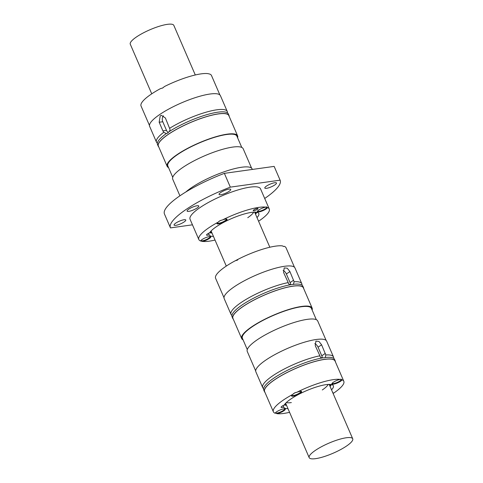 <?xml version="1.0" encoding="UTF-8"?>
<svg xmlns="http://www.w3.org/2000/svg" width="483" height="483" viewBox="0 0 483 483"><rect width="100%" height="100%" fill="white"/><g stroke="black" fill="none" stroke-linecap="round" stroke-linejoin="round"><path stroke-width="0.72" d="M280.158 180.286L274.193 166.508A59.789 13.753 156.6 0 0 274.145 166.394L280.104 180.171A59.789 13.753 156.6 0 1 280.158 180.286A59.789 13.753 156.6 0 1 264.702 198.471M202.389 241.403A5.494 1.262 156.6 0 0 209.332 238.517A5.494 1.262 156.6 0 0 210.497 236.628A5.494 1.262 156.6 0 0 202.099 239.526A5.494 1.262 156.6 0 0 200.693 240.866A5.494 1.262 156.6 0 0 200.65 241.005L202.389 241.403A38.38 8.827 156.6 0 0 215.032 240.063M252.349 169.442L252.114 168.905A38.574 8.875 156.6 0 0 228.537 170.348A38.574 8.875 156.6 0 0 191.346 187.772A38.574 8.875 156.6 0 0 185.768 192.035M258.574 221.22A38.38 8.827 156.6 0 0 259.286 220.743A38.38 8.827 156.6 0 0 269.272 209.03A38.38 8.827 156.6 0 0 267.437 207.545A5.494 1.262 156.6 0 1 264.213 210.063A5.494 1.262 156.6 0 1 258.822 211.946A5.494 1.262 156.6 0 1 257.354 211.373A5.494 1.262 156.6 0 1 260.597 208.964A5.494 1.262 156.6 0 1 265.698 207.141A38.38 8.827 156.6 0 0 222.301 220.013A5.494 1.262 156.6 0 1 225.585 219.071A5.494 1.262 156.6 0 1 226.811 219.095A5.494 1.262 156.6 0 1 224.746 221.54A5.494 1.262 156.6 0 1 218.473 223.907A5.494 1.262 156.6 0 1 217.006 223.333A5.494 1.262 156.6 0 1 218.201 222.144A38.38 8.827 156.6 0 0 208.807 227.807A38.38 8.827 156.6 0 0 198.821 239.52A38.38 8.827 156.6 0 0 200.65 241.005M256.998 217.573A27 6.213 156.6 0 0 258.828 213.552A27 6.213 156.6 0 0 235.438 216.982A27 6.213 156.6 0 0 209.694 232.746A3.858 0.888 156.6 0 0 206.549 235.07A3.858 0.888 156.6 0 0 209.205 234.835A27 6.213 156.6 0 0 209.266 234.998A27 6.213 156.6 0 0 213.45 236.416M257.33 209.344A2.602 0.598 156.6 0 0 258.013 208.547A2.602 0.598 156.6 0 0 254.686 209.368A2.602 0.598 156.6 0 0 253.907 209.821A2.602 0.598 156.6 0 0 253.231 210.618A2.602 0.598 156.6 0 0 254.825 210.522A2.602 0.598 156.6 0 0 257.33 209.344M195.235 209.091A6.364 1.467 156.6 0 0 197.13 207.974A6.364 1.467 156.6 0 0 198.785 206.03A6.364 1.467 156.6 0 0 194.891 206.271A6.364 1.467 156.6 0 0 188.756 209.145A6.364 1.467 156.6 0 0 187.102 211.089A6.364 1.467 156.6 0 0 195.235 209.091M208.541 233.301L209.205 234.835M209.646 232.764A27 6.213 156.6 0 0 211.959 232.975M255.507 214.132A27 6.213 156.6 0 0 256.926 212.327M170.414 227.777A59.789 13.753 156.6 0 1 230.331 187.138L224.366 173.355A59.789 13.753 156.6 0 0 164.449 213.999L170.414 227.777A59.789 13.753 156.6 0 0 170.469 227.898L192.457 224.818M230.331 187.138L280.104 180.171M224.366 173.355L274.145 166.394M257.85 210.745A4.824 1.111 156.6 0 0 257.801 211.095A4.824 1.111 156.6 0 0 263.966 209.586A4.824 1.111 156.6 0 0 265.396 208.741A4.824 1.111 156.6 0 0 266.652 207.267A4.824 1.111 156.6 0 0 265.837 207.014M266.652 207.267L266.538 207.008A4.824 1.111 156.6 0 0 266.417 206.875M201.188 240.238A4.824 1.111 156.6 0 0 201.139 240.588A4.824 1.111 156.6 0 0 207.304 239.079A4.824 1.111 156.6 0 0 208.734 238.234A4.824 1.111 156.6 0 0 209.99 236.761A4.824 1.111 156.6 0 0 209.7 236.555M177.635 222.011A6.364 1.467 156.6 0 0 175.74 223.128A6.364 1.467 156.6 0 0 174.085 225.072A6.364 1.467 156.6 0 0 177.979 224.837A6.364 1.467 156.6 0 0 184.114 221.957A6.364 1.467 156.6 0 0 185.768 220.019A6.364 1.467 156.6 0 0 177.635 222.011M218.201 222.144L220.037 220.64L222.301 220.013M265.698 207.141L266.562 206.917L267.437 207.545M269.272 209.03L260.512 188.793A38.38 8.827 156.6 0 0 237.056 190.23A38.38 8.827 156.6 0 0 200.047 207.563A38.38 8.827 156.6 0 0 190.061 219.276L198.821 239.52M222.609 191.389A6.364 1.467 156.6 0 0 220.719 192.506A6.364 1.467 156.6 0 0 219.059 194.45A6.364 1.467 156.6 0 0 222.953 194.214A6.364 1.467 156.6 0 0 229.087 191.334A6.364 1.467 156.6 0 0 230.741 189.396A6.364 1.467 156.6 0 0 222.609 191.389M272.937 186.052A6.364 1.467 156.6 0 0 274.833 184.935A6.364 1.467 156.6 0 0 276.487 182.997A6.364 1.467 156.6 0 0 272.599 183.232A6.364 1.467 156.6 0 0 266.459 186.106A6.364 1.467 156.6 0 0 264.805 188.05A6.364 1.467 156.6 0 0 272.937 186.052M217.501 222.705A4.824 1.111 156.6 0 0 217.453 223.061A4.824 1.111 156.6 0 0 217.785 223.273A4.824 1.111 156.6 0 0 225.048 220.701A4.824 1.111 156.6 0 0 226.304 219.228A4.824 1.111 156.6 0 0 226.014 219.022M221.371 220.157A4.824 1.111 156.6 0 0 218.775 221.546M247.749 217.7A23.721 5.458 156.6 0 0 253.696 212.164M255.193 213.414A25.557 5.881 156.6 0 0 255.924 212.176M172.739 177.303L167.849 166.001A37.608 8.652 -23.4 0 1 177.629 154.524A37.608 8.652 -23.4 0 1 213.897 137.534A37.608 8.652 -23.4 0 1 236.881 136.128L241.772 147.43M210.25 231.943A25.557 5.881 156.6 0 0 211.651 232.257M168.549 167.619A38.38 8.827 -23.4 0 1 167.142 166.309A38.38 8.827 -23.4 0 1 177.122 154.596A38.38 8.827 -23.4 0 1 188.539 147.858A38.38 8.827 -23.4 0 1 237.588 135.82A38.38 8.827 -23.4 0 1 237.582 137.746M149.458 125.441L141.048 106.012A38.38 8.827 -23.4 0 1 151.034 94.306A38.38 8.827 -23.4 0 1 160.428 88.643L162.638 87.997L164.528 86.505A38.38 8.827 -23.4 0 1 207.931 73.639L209.664 74.044A38.38 8.827 -23.4 0 1 211.5 75.529L219.904 94.958M162.898 130.869L159.167 122.253L160.223 115.854L161.443 115.383L165.403 118.009L169.569 128.333A38.574 8.875 -23.4 0 1 205.625 112.328A38.574 8.875 -23.4 0 1 227.264 111.47L220.435 95.694A38.574 8.875 156.6 0 0 171.139 107.794A38.574 8.875 156.6 0 0 159.668 114.562A38.574 8.875 156.6 0 0 149.633 126.335L156.456 142.105A38.574 8.875 -23.4 0 1 163.761 132.288L162.898 130.869L166.502 130.362L162.777 121.752A4.824 3.604 82 0 1 163.477 115.793M157.355 143.137A38.574 8.875 -23.4 0 1 156.456 142.105M158.732 146.88A38.574 8.875 -23.4 0 1 158.207 146.144A38.574 8.875 -23.4 0 1 168.235 134.371A38.574 8.875 -23.4 0 1 205.432 116.946A38.574 8.875 -23.4 0 1 229.008 115.503A38.574 8.875 -23.4 0 1 229.184 116.391M158.207 146.144L157.488 144.495A38.574 8.875 -23.4 0 1 159.149 139.816A38.574 8.875 -23.4 0 1 166.315 133.568L167.679 133.079L168.796 131.871A38.574 8.875 -23.4 0 1 223.75 111.863A38.574 8.875 -23.4 0 1 228.296 113.855L229.008 115.503M167.142 166.309L158.382 146.065A38.38 8.827 -23.4 0 1 168.362 134.352A38.38 8.827 -23.4 0 1 179.785 127.621A38.38 8.827 -23.4 0 1 228.827 115.582L237.588 135.82M168.289 132.553A4.824 3.604 82 0 1 166.502 130.362M169.569 128.333C170.342 129.516 170.082 130.7 168.796 131.871M166.315 133.568L163.761 132.288M179.911 195.814L172.733 179.223A38.38 8.827 -23.4 0 1 182.713 167.516A38.38 8.827 -23.4 0 1 219.723 150.177A38.38 8.827 -23.4 0 1 243.178 148.74L251.589 168.169M227.264 111.47A38.574 8.875 -23.4 0 1 227.396 112.829M162.077 88.256A4.824 1.111 -23.4 0 1 163.206 87.658M264.956 392.347A38.574 8.875 -23.4 0 1 264.43 391.61A38.574 8.875 -23.4 0 1 274.465 379.843A38.574 8.875 -23.4 0 1 332.582 359.243A38.574 8.875 -23.4 0 1 335.232 360.976A38.574 8.875 -23.4 0 1 335.407 361.864M289.577 412.325A38.38 8.827 -23.4 0 1 276.934 413.665A5.494 1.262 156.6 0 0 283.871 410.773A5.494 1.262 156.6 0 0 285.042 408.884A5.494 1.262 156.6 0 0 276.644 411.788A5.494 1.262 156.6 0 0 275.238 413.128A5.494 1.262 156.6 0 0 275.195 413.261A38.38 8.827 -23.4 0 1 273.366 411.776L264.606 391.538A38.38 8.827 -23.4 0 1 274.592 379.825A38.38 8.827 -23.4 0 1 332.419 359.328A38.38 8.827 -23.4 0 1 335.057 361.049L343.811 381.292A38.38 8.827 -23.4 0 1 333.831 393.005A38.38 8.827 -23.4 0 1 333.119 393.482M273.366 411.776A38.38 8.827 -23.4 0 1 283.346 400.063A38.38 8.827 -23.4 0 1 292.746 394.406L294.582 392.902L296.846 392.268A38.38 8.827 -23.4 0 1 340.243 379.403A5.494 1.262 156.6 0 0 333.306 382.295A5.494 1.262 156.6 0 0 331.899 383.635A5.494 1.262 156.6 0 0 334.677 383.925A5.494 1.262 156.6 0 0 340.533 381.28A5.494 1.262 156.6 0 0 341.982 379.807A38.38 8.827 -23.4 0 1 343.811 381.292M292.994 394.128L292.746 394.406A5.494 1.262 156.6 0 0 291.551 395.595A5.494 1.262 156.6 0 0 294.328 395.891A5.494 1.262 156.6 0 0 300.185 393.24A5.494 1.262 156.6 0 0 301.356 391.351A5.494 1.262 156.6 0 0 296.846 392.268M300.559 391.284A4.824 1.111 -23.4 0 1 300.849 391.49A4.824 1.111 -23.4 0 1 299.593 392.963A4.824 1.111 -23.4 0 1 292.33 395.535A4.824 1.111 -23.4 0 1 291.998 395.317A4.824 1.111 -23.4 0 1 292.046 394.967M293.314 393.802A4.824 1.111 -23.4 0 1 295.916 392.413M255.682 370.914L247.272 351.485A38.38 8.827 -23.4 0 1 257.258 339.772A38.38 8.827 -23.4 0 1 294.268 322.439A38.38 8.827 -23.4 0 1 317.723 321.002L326.128 340.424M284.191 405.026A27 6.213 156.6 0 0 286.504 405.231M330.046 386.388A27 6.213 156.6 0 0 331.465 384.589M284.795 404.199A25.557 5.881 156.6 0 0 285.399 404.386A25.557 5.881 156.6 0 0 286.196 404.519M329.738 385.675A25.557 5.881 156.6 0 0 330.469 384.438M286.31 402.568A23.721 5.458 156.6 0 0 291.352 402.587M283.086 405.563L283.75 407.091A27 6.213 156.6 0 0 283.811 407.26A27 6.213 156.6 0 0 287.995 408.678M331.537 389.835A27 6.213 156.6 0 0 333.373 385.808A27 6.213 156.6 0 0 309.983 389.244A27 6.213 156.6 0 0 284.239 405.008A3.858 0.888 156.6 0 0 281.094 407.332A3.858 0.888 156.6 0 0 283.75 407.091M332.805 392.757A2.602 0.598 156.6 0 0 332.92 392.431A2.602 0.598 156.6 0 0 332.606 392.293M316.317 319.692L311.426 308.389A37.608 8.652 156.6 0 0 288.436 309.796A37.608 8.652 156.6 0 0 252.174 326.786A37.608 8.652 156.6 0 0 242.394 338.263L247.284 349.565M236.616 260.512A4.824 1.111 -23.4 0 1 237.751 259.92M243.094 339.875A38.38 8.827 -23.4 0 1 241.681 338.565A38.38 8.827 -23.4 0 1 251.667 326.852A38.38 8.827 -23.4 0 1 309.494 306.361A38.38 8.827 -23.4 0 1 312.133 308.082A38.38 8.827 -23.4 0 1 312.127 310.001M241.681 338.565L232.927 318.327A38.38 8.827 -23.4 0 1 242.907 306.614A38.38 8.827 -23.4 0 1 279.917 289.281A38.38 8.827 -23.4 0 1 303.372 287.838L312.133 308.082M233.277 319.142A38.574 8.875 -23.4 0 1 232.746 318.4A38.574 8.875 -23.4 0 1 242.78 306.633A38.574 8.875 -23.4 0 1 279.977 289.208A38.574 8.875 -23.4 0 1 303.553 287.765A38.574 8.875 -23.4 0 1 303.729 288.653M314.795 343.667A4.824 3.007 -124.3 0 1 318.055 347.205L321.781 355.814A4.824 3.007 -124.3 0 1 322.282 357.855M283.116 270.456A4.824 3.007 -124.3 0 1 286.371 273.994L289.915 271.579L287.258 268.21L284.209 267.914L283.575 272.466L288.218 282.591C288.381 284.028 289.335 284.71 291.086 284.65L293.61 284.294A38.574 8.875 -23.4 0 1 298.289 284.125A38.574 8.875 -23.4 0 1 302.835 286.117L303.553 287.765M276.934 413.665L275.817 413.068L275.195 413.261M340.243 379.403L341.107 379.173M340.992 379.143L341.982 379.807M340.382 379.276A4.824 1.111 -23.4 0 1 340.865 379.312A4.824 1.111 -23.4 0 1 341.197 379.529L341.083 379.27A4.824 1.111 156.6 0 0 340.962 379.131M286.371 273.994L290.096 282.603A4.824 3.007 -124.3 0 1 290.603 284.644M289.915 271.579L294.129 281.764L293.368 284.499M341.197 379.529A4.824 1.111 -23.4 0 1 339.941 380.996A4.824 1.111 -23.4 0 1 335.293 383.176A4.824 1.111 -23.4 0 1 332.346 383.357A4.824 1.111 -23.4 0 1 332.395 383.007M284.245 408.817A4.824 1.111 -23.4 0 1 284.535 409.023A4.824 1.111 -23.4 0 1 283.279 410.496A4.824 1.111 -23.4 0 1 276.016 413.068A4.824 1.111 -23.4 0 1 275.684 412.85A4.824 1.111 -23.4 0 1 275.733 412.5M232.746 318.4L232.033 316.751A38.574 8.875 -23.4 0 1 233.694 312.078A38.574 8.875 -23.4 0 1 242.068 304.984A38.574 8.875 -23.4 0 1 291.086 284.65M294.129 281.764A38.574 8.875 -23.4 0 1 301.803 283.726A38.574 8.875 -23.4 0 1 301.941 285.085M231.9 315.393A38.574 8.875 -23.4 0 1 231.001 314.367A38.574 8.875 -23.4 0 1 241.035 302.593A38.574 8.875 -23.4 0 1 288.218 282.591M264.43 391.61L263.718 389.962A38.574 8.875 -23.4 0 1 265.378 385.289A38.574 8.875 -23.4 0 1 273.746 378.195A38.574 8.875 -23.4 0 1 322.765 357.861C321.02 357.921 320.066 357.233 319.903 355.802A38.574 8.875 -23.4 0 0 272.714 375.804A38.574 8.875 -23.4 0 0 262.68 387.577A38.574 8.875 -23.4 0 0 263.579 388.604M262.68 387.577L255.857 371.801A38.574 8.875 156.6 0 1 265.892 360.034A38.574 8.875 156.6 0 1 303.082 342.61A38.574 8.875 156.6 0 1 326.659 341.161L333.487 356.937A38.574 8.875 -23.4 0 0 325.814 354.975L325.294 357.505A38.574 8.875 -23.4 0 1 329.974 357.335A38.574 8.875 -23.4 0 1 334.52 359.328L335.232 360.976M333.487 356.937A38.574 8.875 -23.4 0 1 333.62 358.295M322.294 389.962A23.721 5.458 156.6 0 0 328.241 384.42M224.003 297.703L215.593 278.274A38.38 8.827 -23.4 0 1 225.579 266.562A38.38 8.827 -23.4 0 1 234.973 260.905L235.318 260.856M234.973 260.905L239.073 258.767A38.38 8.827 -23.4 0 1 282.47 245.901L282.67 246.034M282.47 245.901L283.593 246.499L284.209 246.306A38.38 8.827 -23.4 0 1 286.045 247.791L294.449 267.214M301.803 283.726L294.98 267.956A38.574 8.875 156.6 0 0 292.33 266.224A38.574 8.875 156.6 0 0 234.207 286.824A38.574 8.875 156.6 0 0 224.172 298.591L231.001 314.367M322.765 357.861L325.047 357.71M325.814 354.975L321.6 344.79L318.937 341.421L315.894 341.125L315.254 345.677L319.903 355.802M195.289 74.98L173.82 25.364A23.721 5.458 156.6 0 0 159.324 26.257A23.721 5.458 156.6 0 0 136.447 36.974A23.721 5.458 156.6 0 0 130.277 44.207L151.747 93.823M315.351 450.397A23.721 5.458 -23.4 0 1 351.093 437.725A23.721 5.458 -23.4 0 1 352.723 438.793A23.721 5.458 -23.4 0 1 346.553 446.026A23.721 5.458 -23.4 0 1 323.676 456.743A23.721 5.458 -23.4 0 1 309.18 457.636A23.721 5.458 -23.4 0 1 315.351 450.397M159.167 122.253L162.777 121.752M290.096 282.603L293.646 280.188M325.325 353.399L321.781 355.814M321.6 344.79L318.055 347.205M254.638 212.128L269.834 247.242M329.183 384.39L352.723 438.793M211.095 230.971L226.292 266.085M285.64 403.233L309.18 457.636"/></g></svg>
